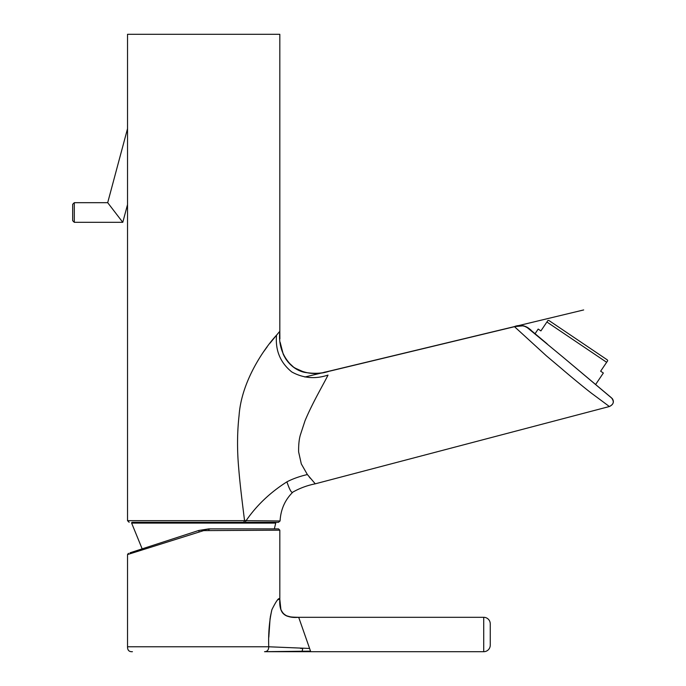 <?xml version="1.0" encoding="UTF-8"?>
<svg xmlns="http://www.w3.org/2000/svg" width="686" height="686" viewBox="0 0 686 686"><rect width="100%" height="100%" fill="white"/><g stroke="black" fill="none" stroke-linecap="round" stroke-linejoin="round"><path stroke-width="1.03" d="M172.452 522.312L278.465 522.312L280.077 520.974C280.728 509.441 285.016 499.802 292.931 492.068C299.893 488.14 307.337 485.388 315.26 483.819L609.382 406.524C613.413 404.448 614.382 401.807 612.289 398.583L563.137 357.26L611.355 397.717C614.433 401.499 613.773 404.431 609.382 406.524L593.347 394.613C588.065 390.849 569.003 375.096 561.491 368.562L546.39 355.837L514.5 326.69M310.355 478.296L309.275 476.993M244.508 520.245L246.094 520.674C256.573 505.411 270.181 492.462 286.902 481.846C292.828 478.777 299.653 476.35 307.379 474.549L301.3 463.908L298.624 451.894C298.521 444.974 299.079 439.374 300.314 435.104L305.004 420.81C312.687 402.322 324.015 383.414 328.011 375.079C315.303 379.298 303.229 378.26 291.79 371.958C280.291 362.637 275.206 350.383 276.527 335.205L279.819 331.278C278.37 345.358 282.675 357.14 292.725 366.616C304.301 374.059 316.778 375.499 330.146 370.929L330.077 371.057M514.569 326.673L329.992 371.075M279.819 331.707L279.819 34.3L127.527 34.3L127.527 520.674L244.559 520.674C242.364 503.13 239.971 484.282 238.702 468.221C237.047 449.965 237.176 432.369 239.08 415.442C241.575 380.053 265.516 347.005 276.527 335.205C275.206 350.383 280.291 362.637 291.79 371.958C303.229 378.26 315.303 379.298 328.011 375.079M563.137 357.26L526.402 326.922C521.823 325.215 517.827 325.113 514.414 326.605C520.914 324.298 526.565 325.627 531.35 330.592L547.179 343.866M245.176 522.312L246.094 520.674L280.077 520.974L278.465 522.312M286.902 481.846C289.706 490.087 291.713 493.491 292.931 492.068M307.379 474.549L315.26 483.819M275.172 336.835L270.018 343.189M267.12 346.945L266.52 347.733M266.511 347.759L263.313 352.158M547.917 320.499L548.911 320.499L607.29 359.876L607.702 360.725L606.647 362.294L607.702 360.725M535.063 333.705L538.184 329.066L540.902 330.901L546.905 322L606.647 362.294L600.636 371.195L603.354 373.021L595.611 384.512M547.968 320.431L546.905 322M490.258 623.857L490.258 645.149A6.551 6.551 0 0 1 483.716 651.7L483.716 617.306A6.551 6.551 0 0 1 490.258 623.857L490.258 628.35M490.258 639.481L490.258 639.987M483.716 617.306L298.693 617.306L310.732 651.7L309.592 648.459L268.74 646.778C268.269 633.315 269.324 620.924 271.922 609.614C276.535 600.379 279.168 596.94 279.819 599.298L279.691 599.298M483.716 651.7L310.732 651.7L310.535 651.134L302.106 651.288L302.775 648.424M132.424 651.691C129.131 651.906 127.493 650.268 127.519 646.778L203.673 646.778L127.527 646.778L127.527 554.562L203.673 530.612L279.819 530.184L278.516 528.872M208.956 530.184L208.861 528.872L278.516 528.872L208.861 528.872L198.743 530.475L130.014 552.805L198.743 530.475L210.713 528.872M130.683 552.59L198.743 530.475L199.069 531.719M279.176 599.35L278.739 599.453M278.01 599.744L277.453 600.061M271.716 610.351L270.241 617.331M270.095 618.318L268.809 637.234M265.868 651.58L264.547 651.691C267.274 651.614 268.672 649.976 268.74 646.778L203.673 646.778M302.397 648.416L300.468 648.39M279.819 530.184L279.819 599.298C278.748 612.564 285.033 618.566 298.693 617.306C289.989 617.126 286.645 616.911 283.215 613.567C280.54 610.694 279.416 605.935 279.819 599.298L280.9 609.665L283.215 613.558L286.448 615.762L290.59 616.911M290.47 651.537L270.841 651.674M310.732 651.7L264.547 651.691L304.524 651.211M127.527 128.676L107.693 202.679L122.777 222.324L74.302 222.324L72.665 220.686L72.665 204.317L74.302 202.679L74.302 222.324M107.693 202.679L74.302 202.679M127.527 204.6L122.777 222.324M131.626 523.092L275.721 523.092A0.652 0.652 0 0 0 274.957 522.32L132.389 522.32A0.652 0.652 0 0 0 131.626 523.092L142.534 549.769M244.559 520.674L243.684 522.312M583.675 309.943L514.74 326.527M531.324 330.566C530.741 329.546 528.151 327.951 523.564 325.79L514.414 326.605L304.858 377.008M326.553 371.778L324.032 372.309M304.653 372.369L294.208 367.713L287.777 361.719M286.568 360.116L285.436 358.401M283.198 354.113L280.334 343.712M279.888 338.858L279.845 338.018M279.811 336.749L279.794 335.677M279.794 335.531L279.794 334.528M279.794 333.61L279.802 332.933M127.527 520.674L129.165 522.312M279.888 338.884L279.819 331.287M327.977 371.443C321.768 373.536 313.999 373.844 304.653 372.369C298.547 371.195 288.772 366.238 283.232 354.182L280.162 342.331M127.527 554.562L128.428 553.319M290.915 616.954L291.481 617.031M261.443 522.312L132.269 522.312M275.721 523.092L274.357 528.872"/></g></svg>
